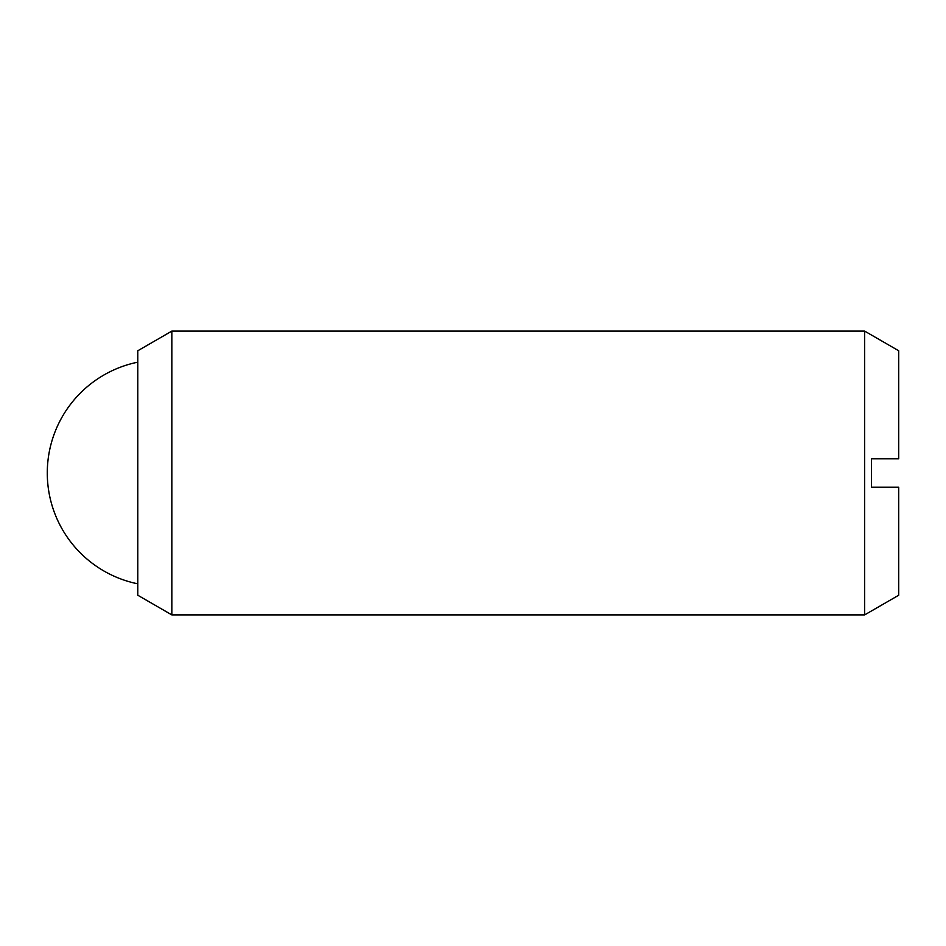 <?xml version="1.0" encoding="UTF-8"?>
<svg xmlns="http://www.w3.org/2000/svg" width="946" height="946" viewBox="0 0 946 946"><rect width="100%" height="100%" fill="white"/><g stroke="black" fill="none" stroke-linecap="round" stroke-linejoin="round"><path stroke-width="1.42" d="M171.841 473L171.841 614.9L864.644 614.9L864.644 331.1L171.841 331.1L171.841 473M171.841 331.1L137.785 350.765L137.785 595.235L171.841 614.9M864.644 331.1L898.7 350.765L898.7 458.81L871.455 458.81L871.455 487.19L898.7 487.19L898.7 595.235L864.644 614.9M137.785 362.176A113.106 113.106 0 0 0 137.785 583.824"/></g></svg>
